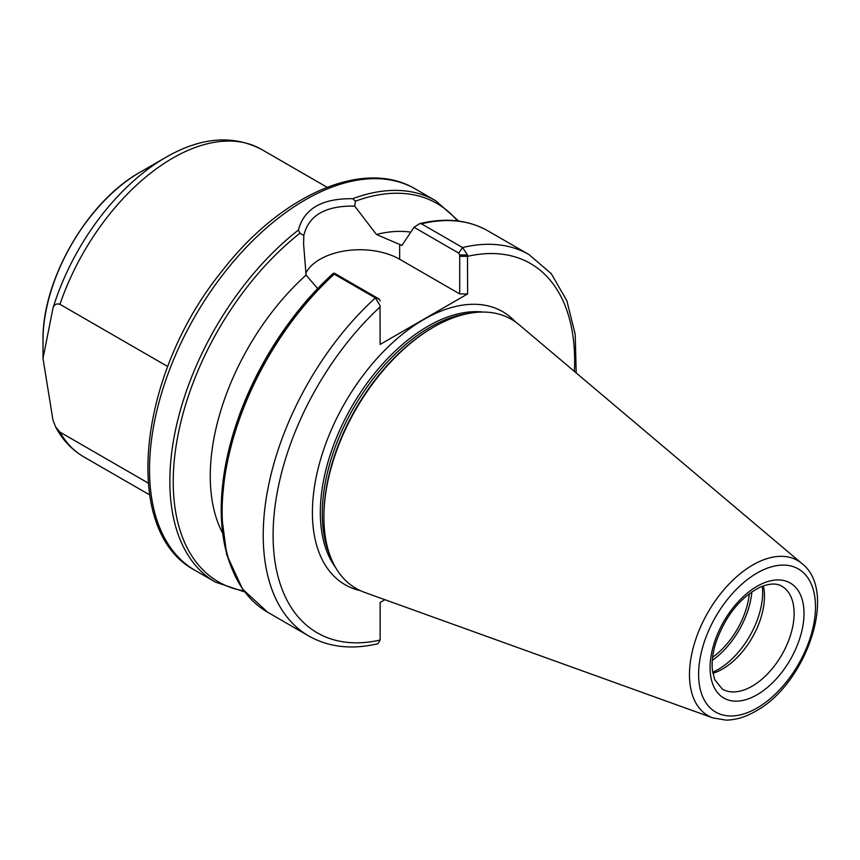 <?xml version="1.0" encoding="UTF-8"?>
<svg xmlns="http://www.w3.org/2000/svg" width="860" height="860" viewBox="0 0 860 860"><rect width="100%" height="100%" fill="white"/><g stroke="black" fill="none" stroke-linecap="round" stroke-linejoin="round"><path stroke-width="1.29" d="M148.146 483.03L59.953 432.107L55.685 427.054L52.954 420.067L43 358.426L52.954 308.267C54.062 304.59 56.395 303.268 59.953 304.311L167.743 366.543M749.339 593.669A59.426 34.303 -60 0 1 712.607 657.287M384.882 599.699L380.131 602.441L380.131 640.044L378.002 643.71C351.955 649.859 328.875 647.3 308.826 636.034A220.214 127.14 120 0 1 375.336 297.893L380.012 305.44L380.131 344.441L467.625 293.927L467.507 254.936L462.54 247.54L421.454 223.826L419.637 223.643L414.015 227.266L458.724 253.087L459.713 255.001L467.507 254.936M334.422 273.222L333.239 273.34L296.377 313.083L264.912 360.017L240.907 411.026L225.976 462.723L221.117 511.689L226.728 554.764L242.563 589.111L267.75 612.309A220.214 127.14 -60 0 1 334.25 274.168L375.336 297.893L379.142 299.033L334.422 273.222M333.336 273.308L334.25 274.168M354.696 206.088L355.47 201.154L352.686 198.703C322.038 198.305 303.956 208.744 298.442 230.018L299.936 233.21L303.827 235.457C308.536 215.398 325.499 205.604 354.696 206.088L376.433 234.468L401.942 245.455L414.015 227.266M410.757 232.135A185.255 106.962 120 0 0 376.433 234.468M380.012 305.44L380.131 306.837A213.215 123.098 -60 0 0 273.104 535.221A213.215 123.098 -60 0 0 380.131 640.044M380.131 300.946L379.142 299.033M459.713 255.001L459.713 293.927L399.653 259.247A56.276 32.486 0 0 0 305.805 273.19M467.625 293.927L459.713 293.927M317.641 288.552L306.085 275.082A185.255 106.962 120 0 0 222.439 532.77M306.085 275.082L303.591 244.014L303.827 235.457M801.982 563.601L519.042 324.671A155.37 89.709 120 0 0 433.762 327.026A155.37 89.709 120 0 0 323.897 517.312A155.37 89.709 120 0 0 364.5 592.346L712.897 717.917L726.087 720.121C735.73 720.003 745.566 717.036 755.607 711.22C806.046 684.248 838.436 591.443 801.982 563.601A89.569 51.707 120 0 0 731.634 581.403A89.569 51.707 120 0 0 689.483 674.659A89.569 51.707 120 0 0 712.897 717.917M323.897 517.312L323.897 515.946A153.693 88.731 -60 0 1 432.569 327.714L433.762 327.026M712.875 673.326A59.426 34.303 120 0 0 764.465 596.303A59.426 34.303 120 0 0 763.357 585.886M712.693 672.23A62.92 36.324 120 0 0 762.659 592.4A62.92 36.324 120 0 0 762.315 586.273M712.306 660.372A62.92 36.324 120 0 0 751.866 591.863M415.348 188.974C363.468 157.713 280.156 195.338 221.525 271.685C137.793 374.713 120.712 531.598 195.134 570.395A220.214 127.14 -60 0 1 149.522 469.581A220.214 127.14 -60 0 1 245.648 247.97A220.214 127.14 -60 0 1 415.348 188.974L435.665 200.713A220.214 127.14 120 0 0 352.686 198.703M59.953 304.311A177.569 102.523 -60 0 1 261.44 149.361C232.608 134.515 200.681 137.213 165.657 157.466A173.473 100.158 120 0 0 52.954 308.267M149.554 494.833L83.871 456.918A177.569 102.523 -60 0 1 59.953 432.107M140.062 172.236C87.301 201.541 42 280.005 43 340.366A137.267 79.249 -60 0 1 140.062 172.236L165.657 157.466M333.218 273.405A218.462 126.13 120 0 0 231.899 568.535M459.713 256.323L467.625 256.323A213.215 123.098 -60 0 1 574.394 371.412M515.387 321.855A157.638 91.02 120 0 0 345.053 402.673A157.638 91.02 120 0 0 360.233 590.594M576.2 372.939L575.211 334.357L566.847 300.742L551.271 273.663L529.04 254.614A220.214 127.14 120 0 0 462.54 247.54L458.724 253.087M421.454 223.826A220.214 127.14 -60 0 1 487.953 230.899L529.04 254.614M355.47 201.154A218.462 126.13 -60 0 1 457.434 220.923M243.853 590.874A218.462 126.13 -60 0 1 176.203 445.297A218.462 126.13 -60 0 1 299.936 233.21M298.442 230.018A220.214 127.14 120 0 0 169.85 481.32A220.214 127.14 120 0 0 215.462 582.123L244.659 591.927M399.653 259.247L399.653 244.132M469.603 313.276A152.048 87.784 120 0 0 322.263 513.656A152.048 87.784 120 0 0 329.907 555.237M335.561 567.46A152.048 87.784 -60 0 1 320.318 512.538A152.048 87.784 -60 0 1 374.788 373.1A152.048 87.784 -60 0 1 483.019 312.051M815.495 606.794A82.646 47.719 -60 0 1 757.058 708.016A82.646 47.719 -60 0 1 698.61 674.283A82.646 47.719 -60 0 1 757.058 573.05A82.646 47.719 -60 0 1 815.495 606.794M804.014 613.427A66.413 38.345 120 0 0 757.058 586.316A66.413 38.345 120 0 0 710.091 667.65A66.413 38.345 120 0 0 757.058 694.762A66.413 38.345 120 0 0 804.014 613.427M794.124 613.427A59.426 34.303 -60 0 1 752.113 686.205A59.426 34.303 -60 0 1 722.4 689.139L714.682 679.647L712.413 670.101C711.586 662.221 712.639 653.321 715.595 643.42C725.055 616.341 739.901 597.603 760.111 587.197C769.463 583.338 776.698 583.015 781.815 586.219A59.426 34.303 -60 0 1 794.124 613.427M327.112 187.276L261.44 149.361M43 340.366L43 358.426M83.871 456.918C71.95 449.92 62.554 439.965 55.674 427.054M267.75 612.309L308.826 636.034M458.756 221.095L435.665 200.713M419.637 223.643C445.598 217.419 468.377 219.837 487.953 230.899M195.134 570.395L215.462 582.123"/></g></svg>
